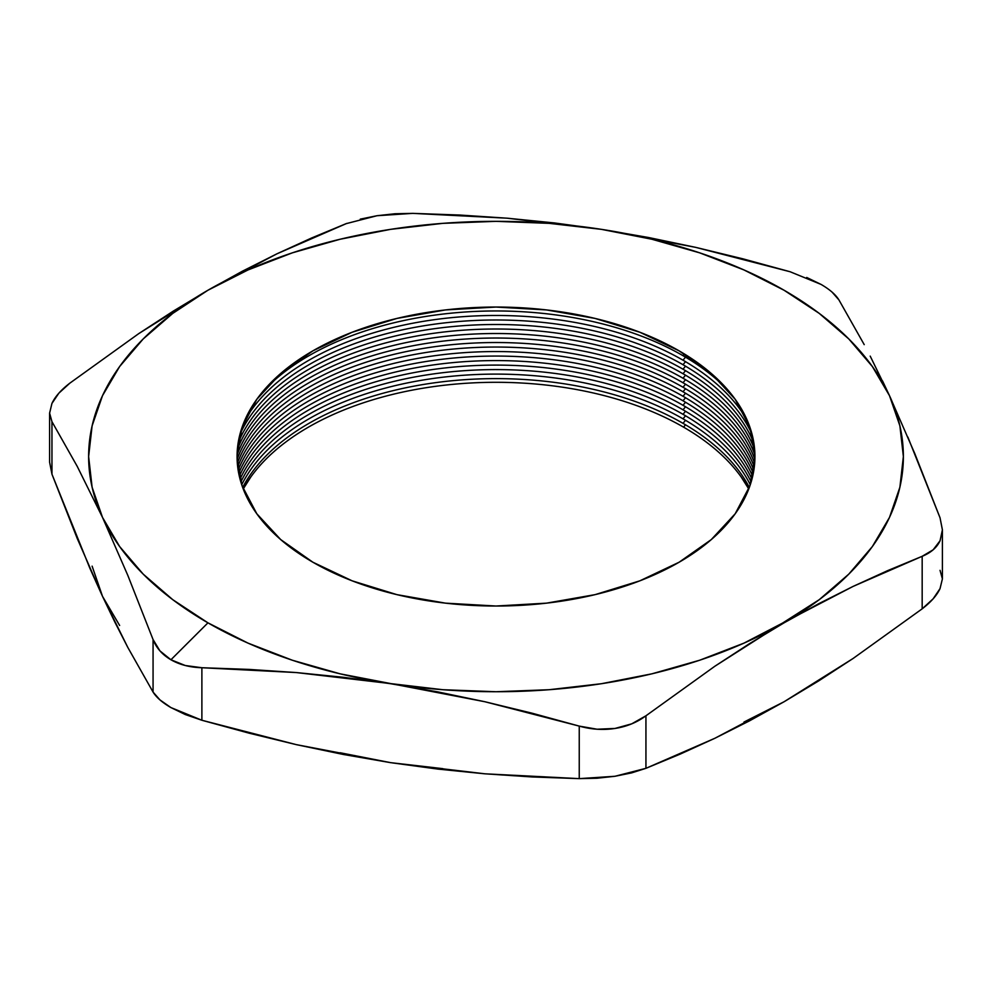 <?xml version="1.0" encoding="UTF-8"?>
<svg xmlns="http://www.w3.org/2000/svg" width="992" height="992" viewBox="0 0 992 992"><rect width="100%" height="100%" fill="white"/><g stroke="black" fill="none" stroke-linecap="round" stroke-linejoin="round"><path stroke-width="1.49" d="M242.668 487.432A264.492 152.706 180 0 1 683.029 423.348A264.492 152.706 0 0 0 242.668 487.432M741.098 476.854L748.762 488.957A265.286 153.165 0 0 0 683.587 427.168L685.497 424.787L683.587 427.168A265.286 153.165 0 0 0 243.238 488.957L250.902 476.854M685.497 420.273L683.029 423.348L685.497 420.273M241.738 484.753A264.492 152.706 180 0 1 683.029 418.835A264.492 152.706 0 0 0 241.738 484.753M685.497 415.772L683.029 418.835L685.497 415.772M240.87 482.025A264.492 152.706 180 0 1 683.029 414.321A264.492 152.706 0 0 0 240.87 482.025M685.497 411.258L683.029 414.321L685.497 411.258M240.076 479.235A264.492 152.706 180 0 1 426.721 370.425A264.492 152.706 180 0 1 683.029 409.82A264.492 152.706 0 0 0 426.721 370.425A264.492 152.706 0 0 0 240.076 479.235M685.497 406.745L683.029 409.82L685.497 406.745M239.357 476.346A264.492 152.706 180 0 1 425.32 366.135A264.492 152.706 180 0 1 683.029 405.306A264.492 152.706 0 0 0 425.32 366.135A264.492 152.706 0 0 0 239.357 476.346M685.497 402.244L683.029 405.306L685.497 402.244M238.725 473.345A264.492 152.706 180 0 1 424.018 361.832A264.492 152.706 180 0 1 683.029 400.793A264.492 152.706 0 0 0 424.018 361.832A264.492 152.706 0 0 0 238.725 473.345M685.497 397.73L683.029 400.793L685.497 397.73M238.167 470.22A264.492 152.706 180 0 1 422.84 357.517A264.492 152.706 180 0 1 683.029 396.292A264.492 152.706 0 0 0 422.84 357.517A264.492 152.706 0 0 0 238.167 470.22M685.497 393.216L683.029 396.292L685.497 393.216M237.696 466.897A264.492 152.706 180 0 1 421.823 353.177A264.492 152.706 180 0 1 683.029 391.778A264.492 152.706 0 0 0 421.823 353.177A264.492 152.706 0 0 0 237.696 466.897M685.497 388.703L683.029 391.778L685.497 388.703M237.348 463.326A264.492 152.706 180 0 1 421.017 348.8A264.492 152.706 180 0 1 683.029 387.264A264.492 152.706 0 0 0 421.017 348.8A264.492 152.706 0 0 0 237.348 463.326M685.497 384.202L683.029 387.264L685.497 384.202M237.125 459.42A264.492 152.706 180 0 1 420.509 344.385A264.492 152.706 180 0 1 683.029 382.751A264.492 152.706 0 0 0 420.509 344.385A264.492 152.706 0 0 0 237.125 459.42M685.497 379.688L683.029 382.751L685.497 379.688M237.088 455.006A264.492 152.706 180 0 1 420.434 339.884A264.492 152.706 180 0 1 683.029 378.25A264.492 152.706 0 0 0 420.434 339.884A264.492 152.706 0 0 0 237.088 455.006M685.497 375.174L683.029 378.25L685.497 375.174M237.336 449.81A264.492 152.706 180 0 1 421.005 335.271A264.492 152.706 180 0 1 683.029 373.736A264.492 152.706 0 0 0 421.005 335.271A264.492 152.706 0 0 0 237.336 449.81M685.497 370.673L683.029 373.736L685.497 370.673M238.092 443.35A264.492 152.706 180 0 1 422.679 330.485A264.492 152.706 180 0 1 683.029 369.222A264.492 152.706 0 0 0 422.679 330.485A264.492 152.706 0 0 0 238.092 443.35M685.497 366.16L683.029 369.222L685.497 366.16M239.903 434.521A264.492 152.706 180 0 1 426.374 325.376A264.492 152.706 180 0 1 683.029 364.721A264.492 152.706 0 0 0 426.374 325.376A264.492 152.706 0 0 0 239.903 434.521M685.497 361.646L683.029 364.721L685.497 361.646M244.664 420.62A264.492 152.706 180 0 1 683.029 360.208A264.492 152.706 0 0 0 244.664 420.62M685.497 357.132L683.029 360.208L685.497 357.132M262.458 391.989A264.492 152.706 180 0 1 683.029 355.694A264.492 152.706 0 0 0 262.458 391.989M684.393 353.995L683.029 355.694L684.393 353.995M312.914 562.241A258.924 149.482 180 0 1 312.914 350.833A258.924 149.482 180 0 1 679.086 350.833L711.289 373.488L735.208 399.33L749.952 427.378L754.924 456.531L749.952 485.696L735.208 513.744L711.289 539.586L679.086 562.241L639.852 580.828L595.088 594.642L546.518 603.148L496 606.025L445.482 603.148L396.912 594.642L352.148 580.828L312.914 562.241L280.711 539.586L256.792 513.744L242.048 485.696L237.076 456.531L242.048 427.378L256.792 399.33L280.711 373.488L312.914 350.833L352.148 332.246L396.912 318.432L445.482 309.926L496 307.049L546.518 309.926L595.088 318.432L639.852 332.246L679.086 350.833A258.924 149.482 180 0 1 679.086 562.241A258.924 149.482 180 0 1 312.914 562.241M343.393 677.288L390.563 683.711A407.377 235.191 180 0 1 207.948 622.84L170.934 659.767L185.293 665.52L201.884 667.728L249.054 669.414L296.224 672.551L343.393 677.288M790.116 271.746L742.946 258.838L695.776 247.38L790.116 271.746L821.066 284.419C829.721 289.453 835.673 294.624 838.934 299.931L832.065 292.094M346.89 223.361L276.966 253.803L207.948 290.234L172.806 313.36L143.208 338.942L119.635 366.532L102.511 395.659L92.107 425.841L88.623 456.531L92.107 487.233L102.511 517.415L127.782 575.31L153.066 639.542L153.066 692.069L127.782 647.367L102.511 596.341L77.227 538.445L51.956 474.201L51.956 421.674L77.227 466.376L102.511 517.415L119.635 546.542L143.208 574.132L172.806 599.714L207.948 622.84L248.012 643.126L292.318 660.226L340.107 673.828L484.902 701.741L579.241 726.107L579.241 778.633L484.902 773.81L390.563 762.65L296.224 744.62L201.884 720.254L201.884 667.728L296.224 672.551L442.829 689.713L496 691.734L549.171 689.713L601.437 683.711L651.893 673.828L699.682 660.226L743.988 643.126L853.083 586.421L922.176 556.301L922.176 608.828L853.083 658.49L784.052 701.766L714.897 738.259L645.941 768.316L645.941 715.79L714.897 666.215L819.194 599.714L848.792 574.132L872.365 546.542L889.489 517.415L899.893 487.233L903.377 456.531L899.893 425.841L889.489 395.659L914.773 453.555L940.044 517.799L942.4 529.864L940.056 540.764L942.4 529.815L940.044 517.799L907.854 437.063M870.207 356.128L889.489 395.659L872.365 366.532L848.792 338.942L819.194 313.36L784.052 290.234L743.988 269.948L699.682 252.848L651.893 239.246L601.437 229.35L648.607 237.522L695.776 247.38L601.437 229.35A407.377 235.191 180 0 1 889.489 395.659L882.496 380.854M864.218 344.633L838.934 299.931L864.218 344.633M601.437 229.35L507.098 218.19L412.759 213.367L394.915 213.764L376.985 215.723L412.759 213.367L459.928 215.053L507.098 218.19L554.268 222.927L601.437 229.35L549.171 223.349L496 221.34L442.829 223.349L390.563 229.35L340.107 239.246L292.318 252.848L248.012 269.948L207.948 290.234L138.781 333.597L69.824 383.172L58.863 393.167L51.944 403.422C55.093 396.639 61.058 389.893 69.824 383.172L138.781 333.597L173.34 311.079L207.948 290.234A407.377 235.191 180 0 1 601.437 229.35M889.489 395.659A407.377 235.191 180 0 1 784.052 622.84A407.377 235.191 180 0 1 390.563 683.711L437.732 691.883L484.902 701.741L532.072 713.198L579.241 726.107L597.085 729.219L615.015 728.45L631.706 723.85L645.941 715.79C637.038 722.412 626.733 726.628 615.015 728.45C603.272 730.273 591.344 729.492 579.241 726.107L579.241 778.633L614.941 776.277L645.941 768.316L645.941 715.79L714.897 666.215L749.444 643.696L784.052 622.84L818.536 603.806L853.083 586.421L887.666 570.623L922.176 556.301L933.137 549.816L940.056 540.764C936.907 547.547 930.942 552.73 922.176 556.301L922.176 608.828C930.93 602.132 936.882 595.386 940.032 588.628L942.4 578.882L940.032 588.628L933.1 598.858L922.176 608.828L853.083 658.49L818.536 680.996L784.102 701.741M92.107 566.159L102.511 596.341L89.875 568.242L51.956 474.201L49.6 462.148L51.956 474.201L51.956 421.674L77.227 466.376L102.511 517.415L127.782 575.31L153.066 639.542L159.935 650.888L170.934 659.767C162.279 654.695 156.327 647.962 153.066 639.542L153.066 692.069C156.389 697.438 162.341 702.609 170.909 707.569L201.884 720.254L201.884 667.728C190.005 667.405 179.688 664.752 170.934 659.767L207.948 622.84A407.377 235.191 180 0 1 102.511 517.415A407.377 235.191 180 0 1 207.948 290.234L242.432 271.188L276.966 253.803L311.562 238.006L346.059 223.684L376.985 215.723L360.294 219.133M51.956 421.674L49.6 413.118L51.944 403.422L49.6 413.168L51.956 421.674M340.107 752.754L390.563 762.65L343.393 754.478L296.224 744.62L249.054 733.162L201.884 720.254L185.256 714.525L170.909 707.569L159.923 699.881L153.066 692.069L127.782 647.367L115.146 622.703L102.511 596.341L119.635 625.468M743.988 722.052L784.052 701.766L749.444 720.886L714.897 738.259L680.388 754.019L645.941 768.316L631.656 772.88L614.941 776.277L597.023 778.236L579.241 778.633L532.072 776.947L484.902 773.81L437.732 769.073L390.563 762.65L442.829 768.651M821.066 284.419L806.707 277.462M940.044 570.326L942.4 578.869L942.4 529.864M729.542 391.989A264.492 152.706 0 0 0 683.029 355.694A264.492 152.706 180 0 1 729.542 391.989M747.336 420.62A264.492 152.706 0 0 0 683.029 360.208A264.492 152.706 180 0 1 747.336 420.62M752.097 434.521A264.492 152.706 0 0 0 683.029 364.721A264.492 152.706 180 0 1 752.097 434.521M753.908 443.35A264.492 152.706 0 0 0 683.029 369.222A264.492 152.706 180 0 1 753.908 443.35M754.664 449.81A264.492 152.706 0 0 0 683.029 373.736A264.492 152.706 180 0 1 754.664 449.81M754.912 455.006A264.492 152.706 0 0 0 683.029 378.25A264.492 152.706 180 0 1 754.912 455.006M754.875 459.42A264.492 152.706 0 0 0 683.029 382.751A264.492 152.706 180 0 1 754.875 459.42M754.652 463.326A264.492 152.706 0 0 0 683.029 387.264A264.492 152.706 180 0 1 754.652 463.326M754.304 466.897A264.492 152.706 0 0 0 683.029 391.778A264.492 152.706 180 0 1 754.304 466.897M753.833 470.22A264.492 152.706 0 0 0 683.029 396.292A264.492 152.706 180 0 1 753.833 470.22M753.275 473.345A264.492 152.706 0 0 0 683.029 400.793A264.492 152.706 180 0 1 753.275 473.345M752.643 476.346A264.492 152.706 0 0 0 683.029 405.306A264.492 152.706 180 0 1 752.643 476.346M751.924 479.235A264.492 152.706 0 0 0 683.029 409.82A264.492 152.706 180 0 1 751.924 479.235M751.13 482.025A264.492 152.706 0 0 0 683.029 414.321A264.492 152.706 180 0 1 751.13 482.025M750.262 484.753A264.492 152.706 0 0 0 683.029 418.835A264.492 152.706 180 0 1 750.262 484.753M749.332 487.432A264.492 152.706 0 0 0 683.029 423.348A264.492 152.706 180 0 1 749.332 487.432M49.6 413.118L49.6 462.136"/></g></svg>
